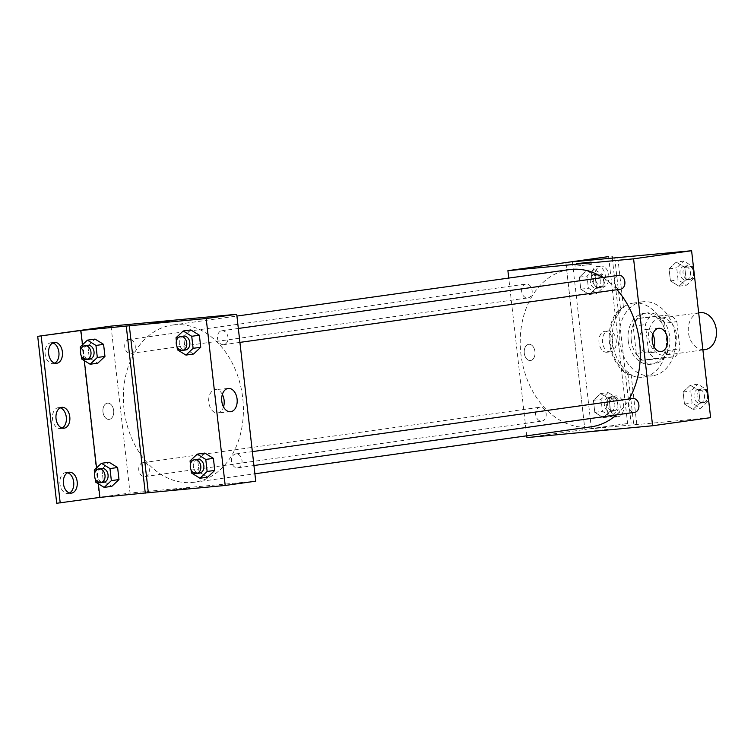 <?xml version="1.0" encoding="UTF-8"?>
<svg xmlns="http://www.w3.org/2000/svg" width="754" height="754" viewBox="0 0 754 754"><rect width="100%" height="100%" fill="white"/><g stroke="black" fill="none" stroke-linecap="round" stroke-linejoin="round"><path stroke-width="0.57" stroke-dasharray="3.77 2.83" d="M699.787 312.656A18.671 14.024 -98 0 0 688.487 333.089A18.671 14.024 -98 0 0 704.952 349.639M660.57 318.15A18.671 14.024 -98 0 0 660.099 318.207A18.671 14.024 -98 0 0 648.798 338.631A18.671 14.024 -98 0 0 665.264 355.191A18.671 14.024 -98 0 0 676.611 335.068A18.671 14.024 -98 0 0 660.57 318.15M676.847 321.609L679.948 348.819A25.08 18.831 -98 0 1 675.301 356.595L654.821 358.527A25.08 18.831 -98 0 1 648.525 351.779L645.424 324.569A25.08 18.831 -98 0 1 650.061 316.793L670.551 314.861A25.08 18.831 -98 0 1 676.847 321.609L664.632 323.315L667.733 350.525L679.948 348.819M648.525 351.779L636.31 353.485L633.209 326.275L645.424 324.569M650.061 316.793L637.856 318.499L670.551 314.861M637.856 318.499A25.08 18.831 -98 0 0 633.209 326.275M636.31 353.485A25.08 18.831 -98 0 0 642.606 360.233L654.821 358.527M667.733 350.525A25.08 18.831 -98 0 1 663.096 358.301L642.606 360.233M664.632 323.315A25.08 18.831 -98 0 0 658.336 316.567M631.268 340.205A25.674 19.284 82 0 1 646.923 312.976A25.674 19.284 82 0 1 669.571 335.737A25.674 19.284 82 0 1 654.029 363.824A25.674 19.284 82 0 1 631.268 340.205M628.214 340.638A25.674 19.284 -98 0 0 650.975 364.257A25.674 19.284 -98 0 0 666.574 336.586A25.674 19.284 -98 0 0 644.51 313.325A25.674 19.284 -98 0 0 643.869 313.4A25.674 19.284 -98 0 0 628.214 340.638M663.096 358.301L675.301 356.595M643.19 301.732A37.342 28.039 -98 0 0 642.257 301.845A37.342 28.039 -98 0 0 619.647 342.702A37.342 28.039 -98 0 0 652.587 375.812A37.342 28.039 -98 0 0 675.273 335.568A37.342 28.039 -98 0 0 643.19 301.732M634.039 303.014A37.342 28.039 -98 0 0 633.096 303.127A37.342 28.039 -98 0 0 610.486 343.984A37.342 28.039 -98 0 0 643.426 377.094A37.342 28.039 -98 0 0 666.121 336.849A37.342 28.039 -98 0 0 634.039 303.014M614.727 257.962L620.438 308.066A38.463 28.888 82 0 0 609.496 342.816A38.463 28.888 82 0 0 628.044 374.785L633.746 424.888L636.8 424.464L591.419 428.734L627.611 423.522L584.868 429.488L565.905 262.562M710.617 417.65L633.746 424.888M676.234 262.119L684.783 267.406L686.149 279.451L678.986 286.209L670.438 280.931L669.071 268.886L676.234 262.119L684.783 267.406L686.149 279.451L678.986 286.209L670.438 280.931L669.071 268.886L676.234 262.119L683.869 261.054L692.417 266.341L693.784 278.386L686.611 285.144L678.072 279.866L676.706 267.821L683.869 261.054M690.268 385.275L698.807 390.553L700.183 402.598L693.011 409.365L684.472 404.078L683.096 392.033L690.268 385.275L698.807 390.553L700.183 402.598L693.011 409.365L684.472 404.078L683.096 392.033L690.268 385.275L697.902 384.201L706.441 389.488L707.817 401.533L700.645 408.3L692.106 403.013L690.73 390.968L697.902 384.201M618.638 275.333A7.003 5.259 -98 0 0 614.397 282.995A7.003 5.259 -98 0 0 620.57 289.206M526.085 284.041A7.003 5.259 -98 0 0 525.906 284.07A7.003 5.259 -98 0 0 521.664 291.723A7.003 5.259 -98 0 0 527.847 297.934A7.003 5.259 -98 0 0 532.098 290.384A7.003 5.259 -98 0 0 526.085 284.041M526.716 435.812L508.743 278.075M540.118 407.198A7.003 5.259 -98 0 0 539.939 407.217A7.003 5.259 -98 0 0 535.698 414.879A7.003 5.259 -98 0 0 541.872 421.081A7.003 5.259 -98 0 0 546.132 413.541A7.003 5.259 -98 0 0 540.118 407.198M632.672 398.489A7.003 5.259 -98 0 0 628.431 406.152A7.003 5.259 -98 0 0 634.604 412.353M569.279 269.621A79.349 59.585 -98 0 0 521.061 355.125A79.349 59.585 -98 0 0 589.242 427.037A79.349 59.585 -98 0 0 591.24 426.802M616.376 414.898A79.349 59.585 -98 0 0 629.175 398.97M616.961 289.706A79.349 59.585 -98 0 0 602.785 277.547M524.284 353.164A8.171 5.391 84.6 0 0 530.392 360.553A8.171 5.391 84.6 0 0 534.991 351.911A8.171 5.391 84.6 0 0 528.856 344.286A8.171 5.391 84.6 0 0 524.284 353.164A8.171 5.391 -95.4 0 1 528.865 344.286A8.171 5.391 -95.4 0 1 534.991 351.911A8.171 5.391 -95.4 0 1 530.392 360.553A8.171 5.391 -95.4 0 1 524.284 353.164M526.923 437.584L584.925 429.488M608.082 429.394L593.86 430.892L608.082 429.384M652.813 334.314A11.706 7.728 84.6 0 0 645.81 329.517A11.706 7.728 84.6 0 0 639.213 341.892A11.706 7.728 84.6 0 0 647.997 352.825A11.706 7.728 84.6 0 0 648.233 352.797A11.706 7.728 84.6 0 0 653.982 346.812M577.112 265.955L591.343 264.456L577.112 265.955M565.849 262.571L584.868 429.488M620.438 308.066L623.492 307.641A38.463 28.888 -98 0 0 612.55 342.391A38.463 28.888 -98 0 0 631.098 374.361L636.8 424.464M617.799 257.679L623.492 307.641M608.591 256.596L627.611 423.522M612.286 258.057L631.098 423.192M599.684 287.283A10.499 6.927 -95.4 0 1 599.477 287.302A10.499 6.927 -95.4 0 1 591.588 277.5A10.499 6.927 -95.4 0 1 597.507 266.398A10.499 6.927 -95.4 0 1 605.377 276.049A10.499 6.927 -95.4 0 1 599.684 287.283M614.472 417.113A10.499 6.927 -95.4 0 1 614.274 417.132A10.499 6.927 -95.4 0 1 606.386 407.33A10.499 6.927 -95.4 0 1 612.305 396.218A10.499 6.927 -95.4 0 1 620.174 405.869A10.499 6.927 -95.4 0 1 614.472 417.113M607.083 352.193A10.499 6.927 -95.4 0 1 606.876 352.222A10.499 6.927 -95.4 0 1 598.987 342.41A10.499 6.927 -95.4 0 1 604.906 331.308A10.499 6.927 -95.4 0 1 612.776 340.959A10.499 6.927 -95.4 0 1 607.083 352.193M628.044 374.785L631.098 374.361M609.138 398.857L610.504 410.902L603.341 417.669L594.793 412.381L593.426 400.336L600.589 393.569L609.138 398.857L610.504 410.902L603.341 417.669L594.793 412.381L593.426 400.336L600.589 393.569L609.138 398.857L616.763 397.792L618.139 409.837L610.966 416.604L602.427 411.316L601.051 399.271L608.224 392.504L616.763 397.792M595.104 275.71L596.471 287.755L589.308 294.512L580.769 289.234L579.392 277.189L586.565 270.422L595.104 275.71L596.471 287.755L589.308 294.512L580.769 289.234L579.392 277.189L586.565 270.422L595.104 275.71L602.738 274.644L604.105 286.69L596.942 293.447L588.393 288.169L587.027 276.124L594.19 269.357L602.738 274.644M572.399 261.808L591.419 428.734M603.172 286.954A10.499 6.927 -95.4 0 1 602.974 286.982A10.499 6.927 -95.4 0 1 595.085 277.17A10.499 6.927 -95.4 0 1 601.004 266.068A10.499 6.927 -95.4 0 1 608.874 275.719A10.499 6.927 -95.4 0 1 603.172 286.954M617.969 416.783A10.499 6.927 -95.4 0 1 617.762 416.802A10.499 6.927 -95.4 0 1 609.873 407A10.499 6.927 -95.4 0 1 615.792 395.888A10.499 6.927 -95.4 0 1 623.662 405.539A10.499 6.927 -95.4 0 1 617.969 416.783M610.57 351.864A10.499 6.927 -95.4 0 1 610.363 351.892A10.499 6.927 -95.4 0 1 602.484 342.08A10.499 6.927 -95.4 0 1 608.393 330.978A10.499 6.927 -95.4 0 1 616.263 340.629A10.499 6.927 -95.4 0 1 610.57 351.864M174.4 324.833A79.349 59.585 -98 0 0 172.402 325.059A79.349 59.585 -98 0 0 124.363 411.901A79.349 59.585 -98 0 0 194.362 482.24A79.349 59.585 -98 0 0 242.571 396.736A79.349 59.585 -98 0 0 174.4 324.833M221.94 330.761A7.003 5.259 82 0 1 227.953 337.104A7.003 5.259 82 0 1 223.693 344.644A7.003 5.259 82 0 1 223.523 344.663A7.003 5.259 82 0 1 217.51 338.32A7.003 5.259 82 0 1 221.761 330.78A7.003 5.259 82 0 1 221.94 330.761M143.241 462.636A7.003 5.259 -98 0 0 143.062 462.654A7.003 5.259 -98 0 0 138.821 470.317A7.003 5.259 -98 0 0 144.994 476.528A7.003 5.259 -98 0 0 149.254 468.979A7.003 5.259 -98 0 0 143.241 462.636M129.207 339.488A7.003 5.259 -98 0 0 129.028 339.507A7.003 5.259 -98 0 0 124.787 347.17A7.003 5.259 -98 0 0 130.97 353.381A7.003 5.259 -98 0 0 135.22 345.832A7.003 5.259 -98 0 0 129.207 339.488M235.964 453.908A7.003 5.259 -98 0 0 235.795 453.927A7.003 5.259 -98 0 0 231.553 461.589A7.003 5.259 -98 0 0 237.727 467.8A7.003 5.259 -98 0 0 241.987 460.251A7.003 5.259 -98 0 0 235.964 453.908M255.729 481.193L130.046 493.031L111.026 326.105M102.978 412.023A8.171 5.391 84.6 0 0 109.085 419.403A8.171 5.391 84.6 0 0 113.694 410.77A8.171 5.391 84.6 0 0 107.558 403.145A8.171 5.391 84.6 0 0 102.978 412.023A8.171 5.391 -95.4 0 1 107.558 403.145A8.171 5.391 -95.4 0 1 113.694 410.77A8.171 5.391 -95.4 0 1 109.094 419.403A8.171 5.391 -95.4 0 1 102.987 412.023M56.72 503.267L130.046 493.031M99.519 497.291L80.499 330.375M199.065 471.891L207.604 477.178L199.065 471.891L197.689 459.846L199.065 471.891L191.431 472.956M204.862 453.079L197.689 459.846L204.862 453.079M190.828 329.932L183.656 336.689L185.032 348.744L193.571 354.022L185.032 348.744L183.656 336.689L190.828 329.932M186.785 488.243L172.562 489.742L186.785 488.243M153.543 322.825L169.773 320.978M222.355 394.446A11.706 7.728 84.6 0 0 215.352 389.648A11.706 7.728 84.6 0 0 208.754 402.033A11.706 7.728 84.6 0 0 217.538 412.956A11.706 7.728 84.6 0 0 217.774 412.938A11.706 7.728 84.6 0 0 223.523 406.943M62.12 428.055A10.499 6.927 -95.4 0 1 60.612 428.536A10.499 6.927 -95.4 0 1 60.405 428.564A10.499 6.927 -95.4 0 1 52.516 418.753A10.499 6.927 -95.4 0 1 58.435 407.65A10.499 6.927 -95.4 0 1 60.216 407.82M69.519 492.965A10.499 6.927 -95.4 0 1 67.803 493.474A10.499 6.927 -95.4 0 1 59.934 483.823A10.499 6.927 -95.4 0 1 65.626 472.588A10.499 6.927 -95.4 0 1 65.834 472.56A10.499 6.927 -95.4 0 1 67.606 472.739M54.722 363.145A10.499 6.927 -95.4 0 1 53.006 363.645A10.499 6.927 -95.4 0 1 45.136 353.994A10.499 6.927 -95.4 0 1 50.838 342.759A10.499 6.927 -95.4 0 1 51.036 342.731A10.499 6.927 -95.4 0 1 52.818 342.91M99.462 497.301L80.442 330.375M87.879 345.85L89.245 357.896L97.784 363.183L89.245 357.896L87.879 345.85L95.042 339.083L87.879 345.85L80.244 346.915M101.903 468.997L103.279 481.043L111.818 486.33L103.279 481.043L101.903 468.997L109.076 462.24L101.903 468.997L94.269 470.062M98.35 483.785L96.54 467.932M84.316 360.629L82.506 344.776M177.049 346.746L176.408 341.1M183.599 336.105A7.003 5.259 -98 0 0 179.358 343.767A7.003 5.259 -98 0 0 185.541 349.979M177.397 349.809L185.032 348.744M176.021 337.764L183.656 336.689M191.082 469.893L190.442 464.247M197.633 459.261A7.003 5.259 -98 0 0 193.392 466.924A7.003 5.259 -98 0 0 199.565 473.126M190.055 460.911L197.689 459.846M81.262 355.897L80.621 350.252M87.813 345.266A7.003 5.259 -98 0 0 83.581 352.929A7.003 5.259 -98 0 0 89.754 359.13M81.611 358.961L89.245 357.896M95.296 479.044L94.655 473.408M101.847 468.413A7.003 5.259 -98 0 0 97.605 476.076A7.003 5.259 -98 0 0 103.788 482.287M95.645 482.117L103.279 481.043M684.453 266.143A7.003 5.259 -98 0 0 684.274 266.162A7.003 5.259 -98 0 0 680.033 273.825A7.003 5.259 -98 0 0 686.215 280.036A7.003 5.259 -98 0 0 690.466 272.486A7.003 5.259 -98 0 0 684.453 266.143M678.986 286.209L686.611 285.144M670.438 280.931L678.072 279.866M669.071 268.886L676.706 267.821M684.783 267.406L692.417 266.341M686.149 279.451L693.784 278.386M687.507 265.719A7.003 5.259 -98 0 0 687.328 265.738A7.003 5.259 -98 0 0 683.086 273.4A7.003 5.259 -98 0 0 689.269 279.611A7.003 5.259 -98 0 0 693.52 272.062A7.003 5.259 -98 0 0 687.507 265.719M698.477 389.3A7.003 5.259 -98 0 0 698.308 389.318A7.003 5.259 -98 0 0 694.066 396.981A7.003 5.259 -98 0 0 700.24 403.183A7.003 5.259 -98 0 0 704.5 395.643A7.003 5.259 -98 0 0 698.477 389.3M693.011 409.365L700.645 408.3M684.472 404.078L692.106 403.013M683.096 392.033L690.73 390.968M698.807 390.553L706.441 389.488M700.183 402.598L707.817 401.533M701.531 388.866A7.003 5.259 -98 0 0 701.361 388.894A7.003 5.259 -98 0 0 697.12 396.547A7.003 5.259 -98 0 0 703.293 402.759A7.003 5.259 -98 0 0 707.554 395.219A7.003 5.259 -98 0 0 701.531 388.866M594.774 274.447A7.003 5.259 -98 0 0 594.595 274.465A7.003 5.259 -98 0 0 590.354 282.128A7.003 5.259 -98 0 0 596.537 288.339A7.003 5.259 -98 0 0 600.787 280.79A7.003 5.259 -98 0 0 594.774 274.447M589.308 294.512L596.942 293.447M580.769 289.234L588.393 288.169M579.392 277.189L587.027 276.124M586.565 270.422L594.19 269.357M596.471 287.755L604.105 286.69M597.828 274.022A7.003 5.259 -98 0 0 597.649 274.041A7.003 5.259 -98 0 0 593.407 281.704A7.003 5.259 -98 0 0 599.59 287.915A7.003 5.259 -98 0 0 603.841 280.365A7.003 5.259 -98 0 0 597.828 274.022M608.808 397.603A7.003 5.259 -98 0 0 608.629 397.622A7.003 5.259 -98 0 0 604.388 405.284A7.003 5.259 -98 0 0 610.561 411.486A7.003 5.259 -98 0 0 614.821 403.946A7.003 5.259 -98 0 0 608.808 397.603M603.341 417.669L610.966 416.604M594.793 412.381L602.427 411.316M593.426 400.336L601.051 399.271M600.589 393.569L608.224 392.504M610.504 410.902L618.139 409.837M611.862 397.169A7.003 5.259 -98 0 0 611.683 397.198A7.003 5.259 -98 0 0 607.441 404.851A7.003 5.259 -98 0 0 613.615 411.062A7.003 5.259 -98 0 0 617.875 403.522A7.003 5.259 -98 0 0 611.862 397.169M698.666 312.816L660.099 318.207M702.898 349.931L665.264 355.191M650.975 364.257L654.029 363.824M643.869 313.4L646.923 312.976M643.426 377.094L652.587 375.812M633.096 303.127L642.257 301.845M658.798 328.292L645.81 329.517M660.985 351.6L647.997 352.825M574.84 263.966L575.104 266.303M591.079 262.119L591.343 264.456M608.393 330.978L604.906 331.308M610.363 351.892L606.876 352.222M615.792 395.888L612.305 396.218M617.762 416.802L614.274 417.132M601.004 266.068L597.507 266.398M602.974 286.982L599.477 287.302M194.362 482.24L254.89 473.785M172.402 325.059L236.916 316.049M238.33 328.461L221.761 330.78M239.913 342.382L223.693 344.644M144.994 476.528L541.872 421.081M143.062 462.654L539.939 407.217M130.97 353.381L527.847 297.934M129.028 339.507L525.906 284.07M237.727 467.8L253.947 465.529M235.795 453.927L252.364 451.618M228.339 388.423L215.352 389.648M230.526 411.741L217.538 412.956M54.533 342.401L51.036 342.731M56.503 363.315L53.006 363.645M69.321 472.23L65.834 472.56M71.291 493.144L67.803 493.474M61.932 407.32L58.435 407.65M63.892 428.234L60.405 428.564M686.215 280.036L689.269 279.611M684.274 266.162L687.328 265.738M700.24 403.183L703.293 402.759M698.308 389.318L701.361 388.894M596.537 288.339L599.59 287.915M594.595 274.465L597.649 274.041M610.561 411.486L613.615 411.062M608.629 397.622L611.683 397.198"/><path stroke-width="1.13" d="M702.898 349.931L704.952 349.639A18.671 14.024 -98 0 0 716.3 329.526A18.671 14.024 -98 0 0 700.259 312.608A18.671 14.024 -98 0 0 699.787 312.656L698.666 312.816M508.743 278.075L507.904 270.667L608.591 256.596L572.399 261.808L691.597 250.733L710.617 417.65L652.606 425.756L526.923 437.584L526.716 435.812M576.848 263.617L591.079 262.119L576.848 263.617M507.904 270.667L633.596 258.829L691.597 250.733M239.913 342.382L620.57 289.206A7.003 5.259 -98 0 0 624.83 281.657A7.003 5.259 -98 0 0 618.817 275.314A7.003 5.259 -98 0 0 618.638 275.333L238.33 328.461M633.596 258.829L652.606 425.756M253.947 465.529L634.604 412.353A7.003 5.259 -98 0 0 638.864 404.813A7.003 5.259 -98 0 0 632.842 398.47A7.003 5.259 -98 0 0 632.672 398.489L252.364 451.618M254.89 473.785L591.24 426.802A79.349 59.585 -98 0 0 616.376 414.898M629.175 398.97A79.349 59.585 -98 0 0 616.961 289.706M602.785 277.547A79.349 59.585 -98 0 0 571.278 269.385A79.349 59.585 -98 0 0 569.279 269.621L236.916 316.049M661.22 351.581A11.706 7.728 -95.4 0 1 660.985 351.6A11.706 7.728 -95.4 0 1 652.201 340.676A11.706 7.728 -95.4 0 1 658.798 328.292A11.706 7.728 -95.4 0 1 667.563 339.055A11.706 7.728 -95.4 0 1 661.22 351.581M653.982 346.812A11.706 7.728 84.6 0 0 652.813 334.314M612.088 256.266L612.286 258.057M111.026 326.105L236.718 314.277L255.729 481.193L225.201 485.463L148.34 492.701L129.32 325.775L80.876 330.478L37.7 336.35L111.026 326.105M169.773 320.978L153.543 322.825M129.32 325.775L206.181 318.537L236.718 314.277M207.604 477.178L214.777 470.411L213.401 458.366L204.862 453.079L213.401 458.366L214.777 470.411L207.604 477.178L199.97 478.243L191.431 472.956L191.082 469.893M190.828 329.932L199.367 335.219L190.828 329.932L183.194 330.997L191.733 336.284L193.109 348.329L185.936 355.087L177.397 349.809L177.049 346.746M200.743 347.264L199.367 335.219L200.743 347.264L193.571 354.022L200.743 347.264L193.109 348.329M206.181 318.537L225.201 485.463M230.762 411.712A11.706 7.728 -95.4 0 1 230.526 411.741A11.706 7.728 -95.4 0 1 221.742 400.808A11.706 7.728 -95.4 0 1 228.339 388.423A11.706 7.728 -95.4 0 1 237.105 399.186A11.706 7.728 -95.4 0 1 230.762 411.712M148.34 492.701L99.896 497.395L56.72 503.267L37.7 336.35M223.523 406.943A11.706 7.728 84.6 0 0 222.355 394.446M60.207 502.937L41.187 336.02M60.216 407.82A10.499 6.927 -95.4 0 1 66.324 417.452A10.499 6.927 -95.4 0 1 62.12 428.055M67.606 472.739A10.499 6.927 -95.4 0 1 73.722 482.372A10.499 6.927 -95.4 0 1 69.519 492.965M52.818 342.91A10.499 6.927 -95.4 0 1 58.925 352.542A10.499 6.927 -95.4 0 1 54.722 363.145M145.286 493.125L126.267 326.199M95.042 339.083L103.59 344.371L95.042 339.083L87.407 340.148L95.956 345.436L97.323 357.481L90.16 364.248L81.611 358.961L81.262 355.897M104.957 356.416L103.59 344.371L104.957 356.416L97.784 363.183L104.957 356.416L97.323 357.481M109.076 462.24L117.615 467.518L109.076 462.24L101.441 463.305L109.98 468.583L111.356 480.637L104.184 487.395L95.645 482.117L95.296 479.044M118.991 479.563L117.615 467.518L118.991 479.563L111.818 486.33L118.991 479.563L111.356 480.637M99.896 497.395L98.35 483.785M96.54 467.932L84.316 360.629M82.506 344.776L80.876 330.478M64.099 428.206A10.499 6.927 -95.4 0 1 63.892 428.234A10.499 6.927 -95.4 0 1 56.013 418.423A10.499 6.927 -95.4 0 1 61.932 407.32A10.499 6.927 -95.4 0 1 69.802 416.971A10.499 6.927 -95.4 0 1 64.099 428.206M69.123 472.258A10.499 6.927 -95.4 0 1 69.321 472.23A10.499 6.927 -95.4 0 1 77.21 482.042A10.499 6.927 -95.4 0 1 71.291 493.144A10.499 6.927 -95.4 0 1 63.421 483.493A10.499 6.927 -95.4 0 1 69.123 472.258M54.326 342.429A10.499 6.927 -95.4 0 1 54.533 342.401A10.499 6.927 -95.4 0 1 62.422 352.212A10.499 6.927 -95.4 0 1 56.503 363.315A10.499 6.927 -95.4 0 1 48.633 353.664A10.499 6.927 -95.4 0 1 54.326 342.429M176.408 341.1L176.021 337.764L183.194 330.997M182.487 350.403L185.541 349.979A7.003 5.259 -98 0 0 189.791 342.429A7.003 5.259 -98 0 0 183.778 336.086A7.003 5.259 -98 0 0 183.599 336.105L180.545 336.538A7.003 5.259 -98 0 0 176.304 344.201A7.003 5.259 -98 0 0 182.487 350.403A7.003 5.259 -98 0 0 186.738 342.863A7.003 5.259 -98 0 0 180.724 336.51A7.003 5.259 -98 0 0 180.545 336.538M185.936 355.087L193.571 354.022M191.733 336.284L199.367 335.219M190.442 464.247L190.055 460.911L197.228 454.144L205.767 459.431L207.143 471.476L199.97 478.243M196.511 473.559L199.565 473.126A7.003 5.259 -98 0 0 203.825 465.586A7.003 5.259 -98 0 0 197.802 459.243A7.003 5.259 -98 0 0 197.633 459.261L194.579 459.686A7.003 5.259 -98 0 0 190.338 467.348A7.003 5.259 -98 0 0 196.511 473.559A7.003 5.259 -98 0 0 200.771 466.01A7.003 5.259 -98 0 0 194.749 459.667A7.003 5.259 -98 0 0 194.579 459.686M197.228 454.144L204.862 453.079M205.767 459.431L213.401 458.366M207.143 471.476L214.777 470.411M80.621 350.252L80.244 346.915L87.407 340.148M86.701 359.564L89.754 359.13A7.003 5.259 -98 0 0 94.005 351.59A7.003 5.259 -98 0 0 87.992 345.247A7.003 5.259 -98 0 0 87.813 345.266L84.759 345.69A7.003 5.259 -98 0 0 80.527 353.353A7.003 5.259 -98 0 0 86.701 359.564A7.003 5.259 -98 0 0 90.951 352.014A7.003 5.259 -98 0 0 84.938 345.671A7.003 5.259 -98 0 0 84.759 345.69M90.16 364.248L97.784 363.183M95.956 345.436L103.59 344.371M94.655 473.408L94.269 470.062L101.441 463.305M100.734 482.711L103.788 482.287A7.003 5.259 -98 0 0 108.039 474.737A7.003 5.259 -98 0 0 102.026 468.394A7.003 5.259 -98 0 0 101.847 468.413L98.793 468.847A7.003 5.259 -98 0 0 94.552 476.5A7.003 5.259 -98 0 0 100.734 482.711A7.003 5.259 -98 0 0 104.985 475.171A7.003 5.259 -98 0 0 98.972 468.818A7.003 5.259 -98 0 0 98.793 468.847M104.184 487.395L111.818 486.33M109.98 468.583L117.615 467.518"/></g></svg>
